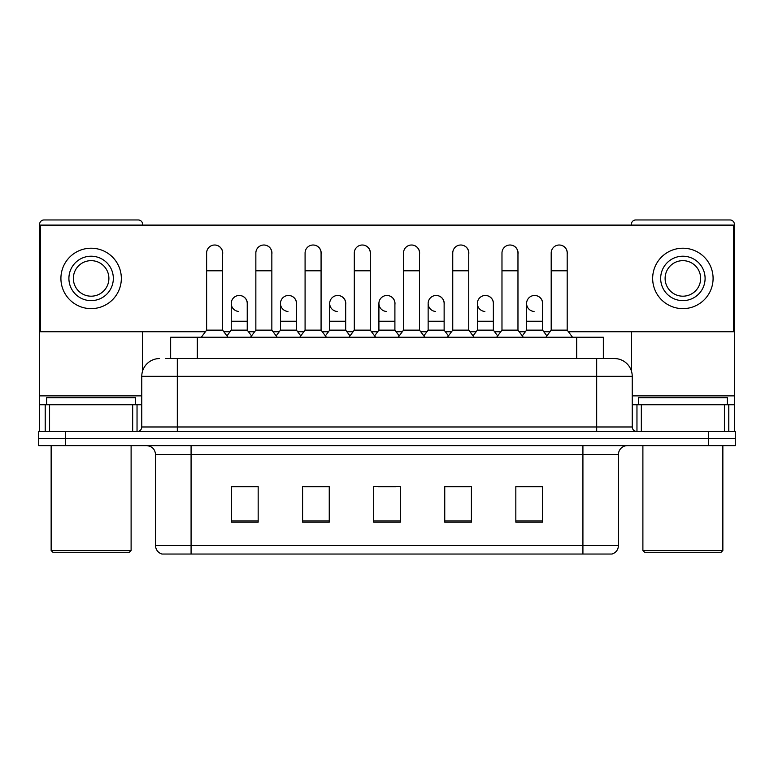 <?xml version="1.0" encoding="UTF-8"?>
<svg xmlns="http://www.w3.org/2000/svg" width="774" height="774" viewBox="0 0 774 774"><rect width="100%" height="100%" fill="white"/><g stroke="black" fill="none" stroke-linecap="round" stroke-linejoin="round"><path stroke-width="1.16" d="M170.657 358.565L170.657 337.241L603.343 337.241L603.343 358.565M611.615 554.039L582.919 554.039L582.919 545.515L618.455 545.515L618.455 454.532A8.882 8.882 0 0 1 627.346 445.64M611.354 554.039L161.94 554.039A8.882 8.882 0 0 1 155.545 545.515L155.545 454.532C155.013 449.133 152.052 446.172 146.654 445.64M65.355 431.428L735.3 431.428L735.3 438.539L38.7 438.539L38.7 445.64L65.355 445.64L65.355 438.539L38.7 438.539L38.7 431.428L65.355 431.428L65.355 438.539L735.3 438.539L735.3 445.64L65.355 445.64M542.487 522.14L542.487 486.604L515.832 486.604L515.832 522.14L542.487 522.14M471.405 522.14L471.405 486.604L444.75 486.604L444.75 522.14L471.405 522.14M258.168 522.14L258.168 486.604L231.513 486.604L231.513 522.14L258.168 522.14M329.25 522.14L329.25 486.604L302.595 486.604L302.595 522.14L329.25 522.14M400.332 522.14L400.332 486.604L373.668 486.604L373.668 522.14L400.332 522.14M566.936 554.039L207.064 554.039M525.701 486.778L518.861 486.778M328.805 486.778L321.965 486.778M304.192 486.778L329.25 486.778M254.965 486.778L248.125 486.778M444.75 486.778L469.634 486.778M451.861 486.778L445.021 486.778M378.022 486.778L395.795 486.778M258.168 486.778L231.513 486.778M542.487 486.778L515.832 486.778M166.168 358.565L614.459 358.565A17.773 17.773 0 0 1 632.232 376.338L632.232 426.987C632.474 429.657 633.954 431.137 636.673 431.428M165.762 358.565L177.314 358.565L177.314 376.338L141.768 376.338L141.768 426.987A4.441 4.441 0 0 1 137.327 431.428M159.541 358.565A17.773 17.773 0 0 0 141.768 376.338M614.188 358.565L608.238 358.565M206.629 270.784L222.622 270.784L222.622 330.13L206.629 330.13L206.629 253.011A8.001 8.001 0 0 1 215.133 245.029A8.001 8.001 0 0 1 222.622 253.011A8.001 8.001 0 0 0 215.133 245.029M206.629 330.13L201.298 337.241M222.622 330.13L227.953 337.241M238.74 311.458A8.001 8.001 0 0 1 231.242 303.476A8.001 8.001 0 0 1 239.737 295.494A8.001 8.001 0 0 1 247.235 303.476L247.235 321.249L231.242 321.249L231.242 303.476M247.235 321.249L247.235 330.13L231.242 330.13L231.242 321.249M231.242 330.13L226.937 335.877M247.235 330.13L251.54 335.877M255.855 270.784L271.848 270.784L271.848 330.13L255.855 330.13L255.855 253.011A8.001 8.001 0 0 1 264.35 245.029A8.001 8.001 0 0 1 271.848 253.011A8.001 8.001 0 0 0 264.35 245.029M255.855 330.13L250.524 337.241M271.848 330.13L277.179 337.241M305.082 270.784L321.075 270.784L321.075 330.13L305.082 330.13L305.082 253.011A8.001 8.001 0 0 1 313.576 245.029A8.001 8.001 0 0 1 321.075 253.011A8.001 8.001 0 0 0 313.576 245.029M305.082 330.13L299.751 337.241M321.075 330.13L326.405 337.241M354.298 270.784L370.291 270.784L370.291 330.13L354.298 330.13L354.298 253.011A8.001 8.001 0 0 1 362.803 245.029A8.001 8.001 0 0 1 370.291 253.011A8.001 8.001 0 0 0 362.803 245.029M354.298 330.13L348.968 337.241M370.291 330.13L375.622 337.241M403.525 270.784L419.518 270.784L419.518 330.13L403.525 330.13L403.525 253.011A8.001 8.001 0 0 1 412.029 245.029A8.001 8.001 0 0 1 419.518 253.011A8.001 8.001 0 0 0 412.029 245.029M403.525 330.13L398.194 337.241M419.518 330.13L424.849 337.241M287.957 311.458A8.001 8.001 0 0 1 280.469 303.476A8.001 8.001 0 0 1 288.963 295.494A8.001 8.001 0 0 1 296.461 303.476L296.461 321.249L280.469 321.249L280.469 303.476M296.461 321.249L296.461 330.13L280.469 330.13L280.469 321.249M280.469 330.13L276.154 335.877M296.461 330.13L300.767 335.877M337.183 311.458A8.001 8.001 0 0 1 329.695 303.476A8.001 8.001 0 0 1 338.19 295.494A8.001 8.001 0 0 1 345.688 303.476L345.688 321.249L329.695 321.249L329.695 303.476M345.688 321.249L345.688 330.13L329.695 330.13L329.695 321.249M329.695 330.13L325.38 335.877M345.688 330.13L349.993 335.877M386.41 311.458A8.001 8.001 0 0 1 378.912 303.476A8.001 8.001 0 0 1 387.416 295.494A8.001 8.001 0 0 1 394.904 303.476L394.904 321.249L378.912 321.249L378.912 303.476M394.904 321.249L394.904 330.13L378.912 330.13L378.912 321.249M378.912 330.13L374.606 335.877M394.904 330.13L399.22 335.877M132.664 431.428L132.664 404.773L49.584 404.773L49.584 431.428M142.658 225.108L142.658 224.402A4.441 4.441 0 0 0 138.217 219.961L44.031 219.961A4.441 4.441 0 0 0 39.59 224.402L39.59 404.773L49.584 404.773M142.658 331.736L142.658 370.785M132.664 404.773L141.768 404.773M39.59 431.428L39.59 404.773M724.416 431.428L724.416 404.773L641.336 404.773L641.336 431.428M734.41 431.428L734.41 404.773L734.41 431.428M724.416 404.773L734.41 404.773L734.41 224.402A4.441 4.441 0 0 0 729.969 219.961L635.783 219.961A4.441 4.441 0 0 0 631.342 224.402L631.342 225.108M631.342 331.736L631.342 370.785M632.232 404.773L641.336 404.773M135.547 404.773L135.547 397.662L46.701 397.662L46.701 404.773M51.142 445.64L51.142 550.488L131.106 550.488L131.106 445.64M131.106 550.488L129.326 552.268L52.913 552.268L51.142 550.488M727.299 404.773L727.299 397.662L638.453 397.662L638.453 404.773M642.894 445.64L642.894 550.488L722.858 550.488L722.858 445.64M722.858 550.488L721.087 552.268L644.674 552.268L642.894 550.488M542.584 304.666A8.001 8.001 0 0 0 534.631 295.484M493.357 304.666A8.001 8.001 0 0 0 485.404 295.484M444.131 304.666A8.001 8.001 0 0 0 436.178 295.484M559.283 245.01A8.001 8.001 0 0 0 559.244 245.019A8.001 8.001 0 0 1 567.187 254.201M517.97 254.201A8.001 8.001 0 0 0 510.056 245.01A8.001 8.001 0 0 0 510.018 245.019M394.904 304.666A8.001 8.001 0 0 0 386.952 295.484M337.774 295.484A8.001 8.001 0 0 0 337.735 295.484A8.001 8.001 0 0 1 345.688 304.666M296.461 304.666A8.001 8.001 0 0 0 288.508 295.484M419.518 254.201A8.001 8.001 0 0 0 411.613 245.01A8.001 8.001 0 0 0 411.565 245.019M370.291 254.201A8.001 8.001 0 0 0 362.387 245.01A8.001 8.001 0 0 0 362.348 245.019M321.075 254.201A8.001 8.001 0 0 0 313.16 245.01A8.001 8.001 0 0 0 313.122 245.019M271.848 254.201A8.001 8.001 0 0 0 263.944 245.01A8.001 8.001 0 0 0 263.895 245.019M468.744 254.201A8.001 8.001 0 0 0 460.84 245.01A8.001 8.001 0 0 0 460.791 245.019M247.235 304.666A8.001 8.001 0 0 0 239.282 295.484M222.622 254.201A8.001 8.001 0 0 0 214.717 245.01A8.001 8.001 0 0 0 214.669 245.019M568.387 331.736L733.52 331.736L733.52 225.108L40.48 225.108L40.48 331.736L205.429 331.736M223.821 331.736L230.042 331.736M248.435 331.736L254.656 331.736M273.048 331.736L279.269 331.736M297.661 331.736L303.882 331.736M322.274 331.736L328.495 331.736M346.887 331.736L353.099 331.736M371.491 331.736L377.712 331.736M396.104 331.736L402.325 331.736M420.717 331.736L426.938 331.736M445.331 331.736L451.552 331.736M469.944 331.736L476.165 331.736M494.557 331.736L500.778 331.736M519.17 331.736L525.391 331.736M543.783 331.736L549.995 331.736M91.119 256.213A22.214 22.214 0 0 0 68.905 278.427A22.214 22.214 0 0 0 91.119 300.631A22.214 22.214 0 0 0 113.333 278.427A22.214 22.214 0 0 0 91.119 256.213M91.119 260.654A17.773 17.773 0 0 0 73.356 278.427A17.773 17.773 0 0 0 91.119 296.19A17.773 17.773 0 0 0 108.892 278.427A17.773 17.773 0 0 0 91.119 260.654M91.119 308.632A30.205 30.205 0 0 0 121.334 278.427A30.205 30.205 0 0 0 91.119 248.212A30.205 30.205 0 0 0 60.914 278.427A30.205 30.205 0 0 0 91.119 308.632M682.881 256.213A22.214 22.214 0 0 0 660.667 278.427A22.214 22.214 0 0 0 682.881 300.631A22.214 22.214 0 0 0 705.095 278.427A22.214 22.214 0 0 0 682.881 256.213M682.881 260.654A17.773 17.773 0 0 0 665.108 278.427A17.773 17.773 0 0 0 682.881 296.19A17.773 17.773 0 0 0 700.644 278.427A17.773 17.773 0 0 0 682.881 260.654M682.881 308.632A30.205 30.205 0 0 0 713.086 278.427A30.205 30.205 0 0 0 682.881 248.212A30.205 30.205 0 0 0 652.666 278.427A30.205 30.205 0 0 0 682.881 308.632M452.751 270.784L468.744 270.784L468.744 330.13L452.751 330.13L452.751 253.011A8.001 8.001 0 0 1 461.246 245.029A8.001 8.001 0 0 1 468.744 253.011A8.001 8.001 0 0 0 461.246 245.029M452.751 330.13L447.42 337.241M468.744 330.13L474.075 337.241M501.978 270.784L517.97 270.784L517.97 330.13L501.978 330.13L501.978 253.011A8.001 8.001 0 0 1 510.472 245.029A8.001 8.001 0 0 1 517.97 253.011A8.001 8.001 0 0 0 510.472 245.029M501.978 330.13L496.647 337.241M517.97 330.13L523.301 337.241M551.194 270.784L567.187 270.784L567.187 330.13L551.194 330.13L551.194 253.011A8.001 8.001 0 0 1 559.699 245.029A8.001 8.001 0 0 1 567.187 253.011A8.001 8.001 0 0 0 559.699 245.029M551.194 330.13L545.864 337.241M567.187 330.13L572.528 337.241M435.636 311.458A8.001 8.001 0 0 1 428.138 303.476A8.001 8.001 0 0 1 436.633 295.494A8.001 8.001 0 0 1 444.131 303.476L444.131 321.249L428.138 321.249L428.138 303.476M444.131 321.249L444.131 330.13L428.138 330.13L428.138 321.249M428.138 330.13L423.833 335.877M444.131 330.13L448.446 335.877M484.853 311.458A8.001 8.001 0 0 1 477.364 303.476A8.001 8.001 0 0 1 485.859 295.494A8.001 8.001 0 0 1 493.357 303.476L493.357 321.249L477.364 321.249L477.364 303.476M493.357 321.249L493.357 330.13L477.364 330.13L477.364 321.249M477.364 330.13L473.049 335.877M493.357 330.13L497.663 335.877M534.079 311.458A8.001 8.001 0 0 1 526.591 303.476A8.001 8.001 0 0 1 535.086 295.494A8.001 8.001 0 0 1 542.584 303.476L542.584 321.249L526.591 321.249L526.591 303.476M542.584 321.249L542.584 330.13L526.591 330.13L526.591 321.249M526.591 330.13L522.276 335.877M542.584 330.13L546.889 335.877M197.312 358.565L197.312 337.241M576.688 358.565L576.688 337.241M582.919 445.64L582.919 454.532L155.545 454.532M618.455 454.532L582.919 454.532L582.919 545.515L191.081 545.515L191.081 554.039M155.545 545.515L191.081 545.515L191.081 445.64M708.645 445.64L708.645 431.428M400.332 520.912L373.668 520.912M329.25 520.912L302.595 520.912M258.168 520.912L231.513 520.912M471.405 520.912L444.75 520.912M542.487 520.912L515.832 520.912M177.314 431.428L177.314 426.987L632.232 426.987M141.768 426.987L177.314 426.987L177.314 376.338L596.686 376.338L596.686 431.428M632.232 376.338L596.686 376.338L596.686 358.565M141.768 395.882L39.59 395.882M137.037 404.773L137.037 431.428M39.658 404.773L39.658 431.428M45.211 431.428L45.211 404.773M734.41 395.882L632.232 395.882M734.342 431.428L734.342 404.773M728.789 404.773L728.789 431.428M636.963 431.428L636.963 404.773M612.06 554.039C616.085 552.617 618.213 549.772 618.455 545.515M222.622 270.784L222.622 253.011M271.848 270.784L271.848 253.011M321.075 270.784L321.075 253.011M370.291 270.784L370.291 253.011M419.518 270.784L419.518 253.011M468.744 270.784L468.744 253.011M517.97 270.784L517.97 253.011M567.187 270.784L567.187 253.011"/></g></svg>
